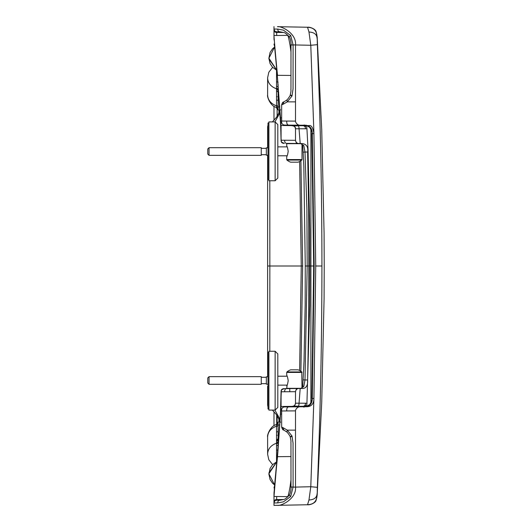 <?xml version="1.0" encoding="UTF-8"?>
<svg xmlns="http://www.w3.org/2000/svg" width="532" height="532" viewBox="0 0 532 532"><rect width="100%" height="100%" fill="white"/><g stroke="black" fill="none" stroke-linecap="round" stroke-linejoin="round"><path stroke-width="0.8" d="M301.212 388.313L286.721 388.313L287.14 385.128L277.81 385.128M298.346 406.135L293.232 406.135M301.777 371.935A11.458 11.458 0 0 0 298.026 369.813L290.691 369.813A11.458 11.458 0 0 0 286.947 371.935L301.777 371.935L302.003 388.313M302.003 372.42L286.721 372.42L286.721 375.319C287.233 375.825 287.726 377.607 288.191 380.673C287.726 383.732 287.24 385.514 286.721 386.019M275.13 351.253L268.893 351.253L268.893 410.086L275.13 410.086L277.81 407.412L277.81 353.933L275.13 351.253L275.13 410.086M268.893 352.337L268.002 352.337L268.002 409.002L268.893 409.002M209.043 384.297L207.773 383.027L207.773 377.933L209.043 376.663L209.043 384.297L261.252 384.297L261.252 376.663L209.043 376.663M268.002 376.789L266.346 376.789L266.346 384.171L268.002 384.171M276.527 96.505L277.132 96.724M306.858 128.777L295.506 128.791C295.732 126.882 294.229 125.818 290.991 125.605L281.069 125.519L277.305 75.444L280.424 117.878L281.069 140.209L295.506 140.322C295.918 142.689 297.348 143.753 299.802 143.507L301.112 143.52M302.755 385.946L304.025 361.015L305.168 304.676L305.262 266L303.852 166.809L303.127 152.165L305.002 152.026L306.898 208.996L307.19 266L308.786 266L308.646 209.003L307.622 152.046L305.002 152.026L303.805 145.529L300.414 143.514M307.622 152.046C308.347 146.752 306.385 143.913 301.73 143.527M302.755 146.054L303.127 152.165M300.899 160.744L302.655 266L301.764 266M278.921 110.058L278.928 113.063M268.002 145.715L267.623 145.728L267.623 129.808L267.623 132.541L268.002 132.508M290.991 52.01L290.02 45.06C288.71 37.639 287.819 34.407 287.347 35.365L273.987 35.518C273.634 31.534 275.17 52.615 277.531 75.318L290.977 75.444M299.589 143.507C301.099 143.447 302.129 144.066 302.661 145.362L302.788 146.473L302.715 145.303L303.805 145.529M300.188 143.514L299.044 128.817C299.057 126.722 298.612 125.672 297.701 125.665L303.619 125.712M281.415 125.519L290.911 125.605M299.363 143.687L298.944 143.534M294.469 125.632L295.506 128.791L295.506 140.322L296.51 143.48L299.795 143.507L286.775 143.394C285.298 143.381 284.607 142.33 284.693 140.235M273.987 38.291L273.987 29.094M303.692 406.288C306.119 405.936 307.197 404.912 306.931 403.223L309.737 305.814L309.81 278.349L309.75 229.605L308.041 149.312L306.931 128.777C306.944 126.822 305.86 125.805 303.692 125.712M301.318 125.22L302.329 125.705M267.623 174.689L267.623 376.789L267.623 266L269.85 266L267.623 266L267.623 376.789L267.623 155.211L267.623 174.689L268.002 173.312M268.002 386.285L267.623 386.272L267.623 402.192M268.002 407.007L267.623 405.165L267.623 386.272M278.103 84.561L278.103 92.236L276.527 90.586L276.527 105.203L278.103 106.852L278.103 109.818L278.103 109.173L276.527 107.391L276.527 90.586M276.527 90.6L276.527 70.157M267.623 95.042L267.623 94.61L267.616 95.042C267.922 100.129 270.888 103.733 276.527 105.861L276.527 107.391M276.527 105.861L276.527 105.276M278.748 92.335L278.103 92.236L278.103 106.852L279.679 107.092C279.732 109.964 280.032 110.849 280.57 109.752M276.527 441.4L276.527 461.796M278.103 447.439L278.103 439.764L276.527 441.414L276.527 426.797L278.103 425.148L278.103 422.182L278.103 422.827L276.527 424.609L276.527 426.797M267.609 437.178L267.616 436.945C266.918 435.196 270.575 425.534 276.527 424.569L276.527 424.609M276.527 436.586L276.527 425.174M279.672 426.664L279.679 424.908L278.103 425.148L278.103 431.824M279.779 424.888L279.679 424.908C279.732 422.042 280.032 421.151 280.57 422.248M309.591 266L308.786 266L308.66 321.421L307.622 379.954C307.942 385.873 305.98 388.712 301.73 388.473L300.188 388.486L299.044 403.183L295.506 403.209C295.32 405.404 293.817 406.468 290.991 406.395L281.069 406.481L277.531 456.682L290.977 456.556M306.858 403.223L299.044 403.183C299.057 405.278 298.612 406.328 297.701 406.335L303.619 406.288M290.991 479.99L290.02 486.94C288.696 494.428 287.805 497.659 287.347 496.635L273.987 496.482C273.634 500.466 275.17 479.385 277.531 456.682L280.424 414.122L281.069 391.791L295.506 391.678L295.506 403.209L294.469 406.368L297.701 406.335M288.005 496.629L274.632 496.502M290.964 406.395L281.069 406.481L281.069 391.791C281.069 389.703 282.113 388.646 284.208 388.626L296.51 388.52L295.506 391.678C295.898 389.351 297.328 388.293 299.789 388.493L300.188 388.486M307.622 379.954L305.002 379.974L303.805 386.471L302.708 386.691L302.788 385.527L302.661 386.638C302.129 387.934 301.099 388.553 299.589 388.493M300.899 371.256L302.655 266M303.127 379.835L305.002 379.974L307.19 266L305.315 266M278.921 421.942L278.928 418.937M274.632 47.195L277.305 75.444L274.632 46.749M273.987 493.709L273.987 502.906M273.987 496.682L277.312 456.503M273.987 411.535L273.987 425.793L273.987 411.535M273.987 120.465L273.987 106.207M267.623 147.83L267.623 126.835L268.002 124.993M283.649 406.461L283.623 407.14M290.312 406.401L290.299 406.874M303.805 386.471L300.813 388.486L298.372 388.506M298.944 388.466L299.363 388.313M294.469 406.368L302.329 406.295L301.318 406.781M273.987 493.929L274.053 492.945M276.527 435.515L277.132 435.276M296.51 388.52L299.789 388.493L296.51 388.52M281.069 125.592L281.069 140.209C281.069 142.297 282.113 143.354 284.208 143.374L281.421 142.064C281.707 142.756 282.632 143.188 284.208 143.374L283.988 143.367M284.201 388.626L281.421 389.936C281.475 389.411 282.399 388.972 284.201 388.626M299.616 161.515L301.258 266L269.85 266L269.804 180.747M269.85 266L269.804 351.253M273.987 38.836L274.093 40.04M273.987 493.164L274.093 491.96M289.774 388.579L284.208 388.626M276.746 461.862L268.886 473.786L274.618 484.991L272.53 483.196L270.057 479.512L268.886 474.032M268.886 473.786L268.886 474.278M268.933 472.901L276.76 461.729L272.53 464.749L270.057 468.433L268.886 474.152M276.527 443.183C270.914 445.251 267.942 448.855 267.616 454.009L267.616 454.434M267.616 436.958L267.616 437.39L267.623 436.958C267.922 431.871 270.888 428.267 276.527 426.139M268.886 58.214L270.057 52.488L272.53 48.804L274.618 47.009L268.886 58.214L276.746 70.138M267.616 77.566L267.616 77.991C267.942 83.145 270.914 86.749 276.527 88.817M313.993 266L310.901 266L310.901 129.063M317.185 37.32L317.338 44.675L310.788 45.273L308.972 32.006C314.219 32.299 316.926 34.447 317.085 38.437M317.019 36.728C316.786 30.65 313.627 27.504 307.543 27.298L308.972 32.006M273.987 503.006L273.987 505.4L273.987 502.973L277.764 502.906L283.436 501.842L290.698 496.489L293.099 487.093L293.052 443.129L292.002 436.007L287.307 430.135L295.506 430.135L295.506 487.099L293.105 487.093C290.412 487.079 290.392 487.046 293.039 486.993M282.758 427.542L287.307 430.135L286.828 432.037L283.802 430.009L282.758 427.542L281.787 427.189M312.47 398.568L313.927 398.335L315.735 266L313.927 133.572C311.918 122.034 309.006 126.816 306.532 125.266L304.503 125.253M309.81 266L310.901 266L310.901 402.937M311.812 133.552L313.68 266L311.819 398.382C312.364 399.359 311.646 401.461 309.657 404.672C305.208 406.794 303.173 407.485 303.559 406.761L303.18 406.761C299.25 406.036 296.69 407.239 295.506 410.378L295.499 410.877L281.661 410.983C281.328 408.15 282.672 406.8 285.697 406.913L304.703 406.747C309.617 406.714 312.151 403.914 312.291 398.342L314.166 266L312.291 133.658L313.927 133.665M295.506 121.123L281.661 121.017C281.328 123.843 282.672 125.2 285.697 125.087L303.18 125.239C299.277 125.971 296.716 124.767 295.506 121.622L295.506 44.901C296.69 33.17 280.796 25.676 277.465 26.693L307.569 27.245L277.465 26.693M306.352 125.266L302.848 125.233M313.927 398.335L310.788 486.727L295.506 487.099C296.73 498.777 280.743 506.371 277.465 505.307L273.987 505.367L273.987 502.973C274.991 499.435 276.002 500.326 280.058 500.2L283.782 499.468C284.972 499.355 286.775 497.919 289.189 495.152C290.372 494.048 291.39 488.157 290.991 487.059L290.964 443.129C290.718 441.161 291.536 442.498 290.179 436.839L290.179 436.839C290.805 437.078 286.868 431.439 286.834 432.037L286.828 432.037M276.687 31.734C274.884 31.727 273.987 30.823 273.987 29.027L277.764 29.094L283.436 30.158L290.698 35.511L293.099 44.907L293.052 88.871L292.002 95.993L287.307 101.865L295.506 101.865M276.687 35.444L276.687 32.432C274.884 32.425 273.987 31.521 273.987 29.726M283.662 499.515L276.687 499.568C274.884 499.575 273.987 500.479 273.987 502.274M276.687 500.266C274.884 500.273 273.987 501.177 273.987 502.973M277.764 29.094C277.764 30.889 278.562 31.787 280.165 31.8L280.058 31.8C276.002 31.674 274.991 32.565 273.987 29.027L273.987 26.6M313.927 133.572L310.788 45.273L293.105 44.907C290.412 44.921 290.392 44.954 293.039 45.007M317.185 494.68L317.338 487.325C320.37 413.597 321.9 339.822 321.92 266L315.549 266M317.019 495.272C316.786 501.35 313.627 504.496 307.543 504.702L308.972 499.994C314.219 499.701 316.926 497.553 317.085 493.563M307.543 504.702L307.569 504.755C310.123 505.214 315.822 502.693 316.101 500.22L317.178 495.059L321.734 402.172L324.081 298.791L324.227 266L324.081 233.209L321.734 129.828L317.178 36.927L316.101 31.78C315.822 29.307 310.123 26.786 307.569 27.245M317.338 487.325L310.788 486.727L308.972 499.994M295.506 430.135L295.506 410.877M313.927 398.468C313.787 403.974 311.32 406.727 306.532 406.734M282.758 104.458L287.307 101.865L286.828 99.963L283.802 101.991L282.758 104.458L281.787 104.811M303.18 125.239L306.532 125.266M301.777 160.066L286.947 160.066A11.458 11.458 0 0 0 290.691 162.187L298.026 162.187A11.458 11.458 0 0 0 301.777 160.066L302.003 159.58L286.721 159.58L286.721 156.681C287.233 156.175 287.726 154.393 288.191 151.327C287.726 148.268 287.24 146.486 286.721 145.981L286.721 143.687L301.212 143.687M293.232 125.865L298.346 125.865M302.003 159.58L302.003 143.687M287.14 146.872L277.81 146.872M275.13 121.914L268.893 121.914L268.893 180.747L275.13 180.747L277.81 178.067L277.81 124.588L275.13 121.914L275.13 180.747M268.893 122.998L268.002 122.998L268.002 179.663L268.893 179.663M209.043 155.337L207.773 154.067L207.773 148.973L209.043 147.703L209.043 155.337L261.252 155.337L261.252 147.703L209.043 147.703M268.002 147.83L266.346 147.83L266.346 155.211L268.002 155.211M281.661 117.891L280.424 117.878M302.655 145.322L302.003 145.416M277.132 109.532L277.132 116.368M278.103 100.528L276.527 99.89M268.002 399.492L267.623 399.459M276.527 86.091L278.103 87.075M278.103 82.201L276.527 81.762M278.103 90.367L276.527 88.99M278.103 89.236L276.527 88.013M276.527 106.766L278.103 108.508M276.527 107.976L278.103 109.818M279.672 105.336L279.779 107.112M278.103 449.799L276.527 450.238M276.527 445.909L278.103 444.925M278.103 441.633L276.527 443.01M278.103 442.764L276.527 443.987M278.748 439.665L278.103 439.764L278.103 425.148M276.527 425.234L278.103 423.492M276.527 424.024L278.103 422.182M276.527 432.11L278.103 431.472M302.655 386.678L302.003 386.584M277.132 422.468L277.132 415.632M281.661 414.109L280.424 414.122M274.904 121.914L280.105 112.558M274.904 410.086L280.105 419.442M277.312 75.497L280.77 126.762L280.849 121.908M273.987 493.949L274.632 485.251M281.069 128.345L281.069 138.041M281.069 403.655L280.849 410.092M290.991 45.114L290.02 45.06M290.991 486.886L290.02 486.94M301.75 125.698L302.748 125.705C304.53 125.718 305.441 126.756 305.494 128.817M302.748 406.295C304.53 406.282 305.441 405.244 305.494 403.183M278.103 438.84L276.527 439.977M278.103 439.233L277.744 438.893M284.327 143.374C282.259 143.354 281.235 142.297 281.255 140.209M284.327 388.626C282.259 388.646 281.235 389.703 281.255 391.791M286.775 388.606C285.298 388.619 284.607 389.67 284.693 391.765M281.009 136.711L281.222 141.592L282.266 142.948M281.009 395.289L281.069 393.959M267.623 129.861L268.002 127.793M267.623 402.139L268.002 404.207M267.623 357.311L268.002 358.688M273.987 44.076L274.559 46.231M273.987 487.924L274.559 485.769M268.919 58.946L276.76 70.271L272.53 67.251L270.057 63.567L268.886 58.334M292.055 436.573C289.661 437.078 289.647 436.892 292.002 436.007M304.69 125.253C309.617 125.286 312.151 128.086 312.291 133.658L312.47 133.432M276.687 500.253L276.687 496.556M276.687 440.576L276.687 439.751M276.687 423.026L276.687 414.927M286.721 121.057C286.608 123.909 287.433 125.266 289.209 125.12M286.721 410.943C286.608 408.091 287.433 406.734 289.209 406.88M290.698 35.511L289.189 36.848C290.372 37.952 291.39 43.843 290.991 44.941L290.964 88.871C290.718 90.839 291.536 89.502 290.179 95.162L290.179 95.162C290.805 94.922 286.868 100.561 286.834 99.963L286.828 99.963M273.987 38.051L273.987 35.318M283.662 32.485L276.687 32.432L276.687 31.747M280.058 31.8L283.782 32.532C284.972 32.645 286.775 34.081 289.189 36.848M290.698 496.489L289.189 495.152M277.764 502.906C277.764 501.111 278.562 500.213 280.165 500.2L280.058 500.2M317.139 495.305L316.826 497.553M292.055 95.428C289.661 94.922 289.647 95.108 292.002 95.993M317.338 44.675C320.397 119.301 321.92 193.076 321.92 266M289.774 388.313L289.774 391.725M298.944 403.183L298.944 404.812M286.721 372.42L286.947 371.935M287.14 376.21L277.81 376.21M266.346 377.294L261.252 377.294M266.346 383.665L261.252 383.665M267.623 129.742L268.002 129.715M288.005 35.371L274.632 35.498M273.987 35.511L274.625 35.498M267.623 402.259L268.002 402.285M280.198 110.297L278.103 109.905L276.527 108.069M280.198 421.703L278.103 422.095L276.527 423.931M272.391 121.914L276.593 117.166L279.998 110.669M272.391 410.086L276.593 414.834L279.998 421.331M301.258 266L299.616 370.485M304.251 406.741L304.351 406.255M274.632 484.805L277.272 456.523L280.391 414.122L281.355 390.076M277.737 439.292L276.527 440.144M297.388 406.814L297.401 406.135M304.351 125.738L304.251 125.246M273.987 496.489L274.625 496.502M272.623 464.642L268.813 459.754L267.609 454.222M267.623 454.222L267.623 437.178M272.623 67.358L268.813 72.246L267.609 77.778M267.623 94.822L267.623 77.778M276.527 107.431C270.582 106.48 266.918 96.797 267.616 95.055L267.609 94.822M316.527 33.084L315.789 31.335M281.661 410.983L281.661 427.189C282.459 429.45 283.17 430.388 283.802 430.009M311.819 133.618C312.384 132.654 311.646 130.54 309.604 127.274C306.239 125.379 304.224 124.701 303.553 125.239M306.346 406.734L305.581 406.741M315.789 500.665L316.527 498.916M307.556 504.755L273.987 505.4M283.802 101.991C283.017 101.772 282.306 102.716 281.661 104.811L281.661 121.057M298.944 128.817L298.944 127.188M286.721 159.58L286.947 160.066M287.14 155.79L277.81 155.79M266.346 148.335L261.252 148.335M266.346 154.706L261.252 154.706"/></g></svg>

